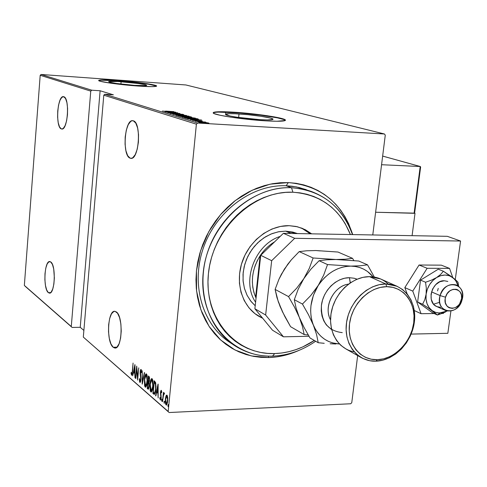 <?xml version="1.0" encoding="UTF-8"?>
<svg xmlns="http://www.w3.org/2000/svg" width="487" height="487" viewBox="0 0 487 487"><rect width="100%" height="100%" fill="white"/><g stroke="black" fill="none" stroke-linecap="round" stroke-linejoin="round"><path stroke-width="0.73" d="M306.171 189.607L296.37 186.911L286.125 185.748L288.341 182.582C320.763 185.596 342.221 202.933 352.71 234.588L348.643 223.697L345.021 216.764L340.748 210.305L335.853 204.388L330.381 199.073L324.372 194.416L317.883 190.472L310.968 187.282L303.693 184.883L296.126 183.313L288.341 182.582L280.409 182.716L272.416 183.721L264.435 185.596L256.552 188.317L248.845 191.872L241.4 196.224L234.296 201.344L227.606 207.17L221.408 213.641L215.765 220.702L210.731 228.275L206.378 236.28L202.738 244.632L199.853 253.246L197.752 262.024L196.456 270.875L195.975 279.702L196.316 288.426L197.46 296.942L199.402 305.166L202.117 313.025L205.557 320.428L209.696 327.307L214.481 333.601L219.856 339.25L225.767 344.206L232.147 348.424L238.934 351.87L246.057 354.524L253.441 356.356L261.02 357.373L268.714 357.555L268.319 356.119L268.714 357.555L276.458 356.922L284.177 355.48L291.798 353.252L298.896 350.427C289.077 354.84 279.014 357.214 268.714 357.555L251.31 355.918L235.014 350.001L220.672 340.005L209.063 326.357L200.863 309.708L196.559 290.879L196.456 270.875L200.595 250.762L208.783 231.66L220.568 214.615L235.288 200.565L252.12 190.247L270.127 184.171L288.341 182.582L286.125 185.748L291.944 186.211L299.048 187.489L311.424 191.501C331.343 199.189 345.021 213.55 352.466 234.582C341.74 205.91 321.426 190.289 291.524 187.72L292.912 192.225C320.513 194.435 339.683 208.546 350.421 234.545L345.143 223.545L341.198 217.598L336.675 212.155L331.629 207.273L326.089 203.006L320.105 199.39L313.738 196.474L307.041 194.295L300.071 192.87L292.912 192.225L285.613 192.377L278.266 193.327L270.924 195.074L263.68 197.6L256.606 200.894L249.764 204.917L243.238 209.641L237.096 215.011L231.398 220.976L226.212 227.478L221.591 234.454L217.586 241.82L214.231 249.502L211.571 257.422L209.629 265.494L208.424 273.639L207.967 281.76L208.259 289.783L209.3 297.624L211.06 305.197L213.531 312.429L216.678 319.253L220.459 325.596L224.836 331.404L229.767 336.614L235.184 341.192L241.047 345.094L247.28 348.284L253.824 350.737L260.618 352.442L267.594 353.392L274.68 353.574L272.543 356.125C287.835 355.534 302.202 350.573 315.649 341.229C302.202 350.573 287.835 355.534 272.543 356.125C259.017 356.46 246.592 353.087 235.27 346.014C207.31 328.457 195.098 287.373 208.278 250.19C221.268 212.953 257.526 186.278 291.524 187.72L301.697 188.859L311.424 191.501M225.791 114.074L225.566 112.144M239.007 113.964C253.423 114.816 272.769 117.744 273.018 119.157C273.055 119.991 268.666 120.155 259.857 119.662L237.078 117.251L230.108 116.009L225.499 114.445L228.914 113.684L235.081 113.757L247.834 114.676L261.044 116.29L270.455 118.079L272.97 119.078L272.884 119.461L267.29 119.948L259.857 119.662C245.156 118.822 225.451 115.796 225.499 114.439C225.609 113.599 230.114 113.441 239.007 113.964L238.642 117.483L239.007 113.964M121.111 81.719C135.477 82.906 144.018 84.111 146.733 85.335C146.514 85.882 142.417 85.889 134.442 85.359L116.375 83.466L109.691 82.23L108.607 81.633L117.781 81.499L138.704 83.563L145.449 84.781L146.739 85.389L146.295 85.59L134.442 85.359C119.832 84.154 111.213 82.942 108.589 81.725C108.918 81.171 113.094 81.171 121.111 81.719L120.91 84.062L121.111 81.719M156.558 86.199C155.7 84.872 134.869 81.993 117.769 80.799L117.793 80.513C135.343 81.743 156.662 84.726 156.65 85.998C156.357 86.832 150.154 86.844 138.052 86.047L151.506 86.643L156.023 86.388L156.656 86.071L154.616 85.146L144.347 83.301L117.793 80.513L104.474 79.886L98.703 80.367L100.273 81.262L110.409 83.143L138.052 86.047C120.082 84.817 98.283 81.731 98.66 80.513C99.208 79.679 105.582 79.679 117.793 80.513L117.769 80.799C106.665 80.032 100.316 79.971 98.727 80.617M218.499 112.113L240.31 113.014L260.715 115.169L277.535 117.878L283.958 119.571L285.37 120.405C284.718 118.238 255.541 113.842 233.821 112.546L233.857 112.193C255.651 113.495 284.919 117.909 285.425 120.064C285.534 121.324 278.911 121.58 265.555 120.843L276.89 121.263L285.254 120.502L285.315 119.918L281.383 118.402L267.065 115.699L247.153 113.276L227.916 111.876L215.455 111.961L213.641 112.339L213.172 112.874L214.097 113.556L220.021 115.242L230.625 117.142L251.56 119.717L265.555 120.843C243.092 119.559 212.996 114.932 213.178 112.893C213.416 111.62 220.307 111.383 233.857 112.193L233.821 112.546C221.615 111.809 214.743 111.943 213.203 112.941M113.191 347.255L116.929 347.164L113.191 347.255C106.117 342.209 107.633 309.781 114.895 311.327L116.344 311.942C123.558 316.373 122.115 349.782 114.798 347.998L113.191 347.255L114.433 347.931L115.687 347.907L116.917 347.182L119.09 343.725L120.618 338.075L121.245 331.105L120.873 323.904L119.565 317.615L117.531 313.214L115.096 311.357L113.842 311.479L111.511 313.756L109.691 318.413L108.638 324.732L108.51 331.775L109.319 338.508L110.963 343.944L113.191 347.255M48.341 292.626L50.697 292.62L48.341 292.626C42.99 288.919 44.354 260.308 49.838 261.568L50.764 261.963C56.212 265.202 54.885 294.538 49.376 293.101L48.341 292.626L50.198 292.949L51.111 292.2L52.736 289.016L53.88 284.018L54.367 277.974L53.71 269.025L52.456 264.496L50.764 261.963L48.907 261.781L47.166 263.954L45.79 268.13L44.993 273.67L44.883 279.751L45.474 285.479L46.685 289.996L48.341 292.626M61.277 128.891L62.385 128.952L61.277 128.891C55.287 127.137 57.381 95.403 63.432 96.657L63.815 96.736C69.927 97.966 67.839 130.486 61.77 129.018L63.237 128.458L65.106 125.628L66.597 120.819L67.474 114.749L67.59 108.382L66.932 102.714L65.599 98.624L63.815 96.736L61.855 97.315L60.011 100.237L58.568 105.04L57.728 110.993L57.612 117.215L58.245 122.791L59.524 126.894L61.277 128.891M130.053 158.135L131.849 158.22L130.053 158.135C122 155.633 124.605 119.151 132.774 120.703L133.377 120.831C141.62 122.633 139.032 160.18 130.833 158.336L130.053 158.135L131.368 158.33L132.708 157.794L135.234 154.641L137.243 149.138L138.411 142.119L138.545 134.686L137.626 128.014L135.806 123.15L133.377 120.831L132.056 120.746L130.723 121.379L128.239 124.66L126.303 130.151L125.189 137.017L125.062 144.255L125.932 150.793L127.679 155.67L130.053 158.135M168.185 411.466L83.314 337.083L103.786 95.196L196.389 124.179L168.185 411.466L196.389 124.179L197.612 123.034L104.827 94.247L113.386 94.825L100.121 90.765L91.769 90.198L41.103 74.474L185.876 84.963L384.45 133.986L197.612 123.034L384.45 133.986L385.272 135.167L372.774 234.953L385.272 135.167L384.45 133.986L185.876 84.963L41.103 74.474L91.769 90.198L100.121 90.765L80.239 327.307L83.88 330.436L80.239 327.307L72.106 327.441L80.239 327.307L100.121 90.765L113.386 94.825L104.827 94.247L103.786 95.196L83.314 337.083L169.147 412.526L350.707 403.76L169.147 412.526L83.314 337.083L168.185 411.466M167.924 405.415L168.149 406.748L168.405 404.8L168.155 404.581L167.942 405.245L168.472 405.391L167.924 405.415L168.137 406.748L168.289 404.563L167.924 405.415M164.009 402.031L164.229 403.352L164.484 401.41L164.235 401.197L164.028 401.86L164.545 402.006L164.009 402.031L164.216 403.352L164.369 401.178L164.009 402.031M161.623 399.967L161.842 401.282L162.092 399.352L161.848 399.139L161.641 399.797L162.159 399.943L161.623 399.967L161.83 401.282L161.982 399.121L161.623 399.967M158.056 384.06L155.572 395.7L155.846 395.937L156.637 392.218L157.867 393.271L158.153 397.94L158.117 384.109L155.572 395.7L155.846 395.937L156.637 392.218L157.867 393.271L158.153 397.94L158.056 384.06M149.972 384.109L150.185 390.525L150.726 391.834L151.439 391.95L152.821 387.615L152.906 381.096L152.443 379.209L151.652 378.576L150.94 379.507L150.24 382.082L149.972 384.109L151.098 392.065C152.114 391.347 152.723 389.515 152.936 386.581L151.81 378.557C150.793 379.312 150.179 381.163 149.972 384.109M144.389 379.349L144.596 385.692L145.132 386.976L145.826 387.086L147.177 382.788L147.263 376.341L146.812 374.479L146.039 373.864L145.339 374.789L144.657 377.34L144.389 379.349L145.491 387.202C146.484 386.489 147.086 384.675 147.293 381.759L146.197 373.839C145.199 374.588 144.596 376.427 144.389 379.349M139.86 382.417L140.579 381.68L140.987 379.184L140.463 371.429L140.932 370.692L141.297 372.713L141.595 372.141L141.151 369.523L140.737 369.523L140.359 370.473L140.11 373.279L140.731 379.209L140.049 381.199L139.58 378.588L139.294 379.014L139.568 381.838L140.207 382.405L139.86 382.417L140.944 379.744L140.402 371.928L140.846 370.65L141.297 372.713L141.595 372.141L140.956 369.396L140.159 371.782L140.706 379.525L140.086 381.205L139.58 378.588L139.294 379.014L139.86 382.417M134.911 364.611L132.634 375.812L133.615 372.445L134.735 373.407L134.996 377.851L134.972 364.66L132.634 375.812L133.615 372.445L134.735 373.407L134.996 377.851L134.911 364.611M132.324 371.155L131.904 373.827L131.253 372.427L131.027 373.237L131.593 375.227L132.257 373.943L133.073 363.065L132.574 371.143L131.727 373.992L131.253 372.427L131.027 373.237L131.667 375.252L132.543 371.471L133.073 363.065L132.324 371.155M135.806 378.557L136.695 368.933L137.608 380.122L138.752 367.837L137.614 377.322L136.707 366.114L135.575 378.356L136.695 368.933L137.608 380.122L138.752 367.837L137.614 377.322L136.707 366.114L135.806 378.557M142.204 384.103L144.621 372.768L144.359 372.549L142.454 381.747L142.174 370.71L142.259 384.158L144.621 372.768L144.359 372.549L142.454 381.747L142.174 370.71L142.204 384.103M147.244 388.48L148.456 389.143L149.229 386.349L148.973 382.666L149.564 377.991L149.168 376.64L148.432 375.97L147.244 388.48L147.938 388.456L148.005 387.749L147.938 388.456L147.244 388.48L148.212 389.235L149.229 386.349L148.973 382.666L149.539 380.262L148.967 376.421L148.432 375.97L147.244 388.48M153.782 394.147L154.58 394.257L155.189 393.009L156.004 386.666L155.56 382.453L154.099 380.737L152.894 393.374L153.782 394.147L154.482 394.117L153.588 393.344L152.894 393.374L154.227 394.379C155.146 393.697 155.688 391.986 155.852 389.247L155.56 382.453L154.099 380.737L152.894 393.374L153.588 393.344L153.661 392.632L153.588 393.344L154.482 394.117L153.782 394.147M161.3 390.343L160.753 390.878L160.46 392.686L160.874 398.135L160.497 398.859L160.046 397.447L159.785 398.159L160.381 400.028L161.087 398.67L160.734 392.711L161.1 391.457L161.495 392.82L161.751 392.169L161.477 390.653L161.185 390.288L160.491 392.315L160.941 397.66L160.485 398.859L160.046 397.447L159.785 398.159L160.43 400.04L161.203 397.83L160.753 392.485L161.118 391.457L161.495 392.82L161.751 392.169L161.3 390.343M162.5 401.708L163.541 395.018L164.496 393.399L164.046 392.851L163.535 393.916L163.413 392.309L162.5 401.708L163.431 395.59L164.496 393.399L164.162 392.814L163.535 393.916L163.413 392.309L162.5 401.708M165.988 396.01L165.263 401.525L165.537 403.924L166.365 405.087L167.491 402.621L167.784 398.39L167.144 395.322L166.444 395.207L165.988 396.01L166.7 395.98L167.084 395.255L166.7 395.98L165.988 396.01L165.349 399.09L166.049 404.965L167.705 401.111L167.723 397.471L167.004 395.176L165.988 396.01M351.766 402.676L357.665 355.595L351.766 402.676L350.707 403.76L351.766 402.676M40.196 75.29L90.759 91.118L71.279 326.534L24.35 285.412L40.196 75.29L41.103 74.474L40.196 75.29L24.35 285.412L71.279 326.534L90.759 91.118L91.769 90.198L90.759 91.118L40.196 75.29M206.202 122.596L198.842 122.316L206.798 123.174L208.893 123.071L206.202 122.596L198.842 122.316L205.167 123.101L208.899 123.077L206.202 122.596M195.263 121.208L205.709 122.097L195.263 121.208M202.336 121.044L192.566 120.392L202.336 121.044M185.638 118.244L191.738 119.005L198.404 119.145L197.15 118.688L184.652 117.939L193.4 119.114L198.386 119.175L197.15 118.688L185.638 118.244M178.431 116.022L182.564 116.71L191.659 117.075L178.431 116.022L183.776 116.795L190.813 116.77L178.431 116.022M172.873 114.305L186.551 115.48L175.277 114.463L183.818 114.652L172.873 114.305L186.551 115.48L175.277 114.463L183.818 114.652L172.873 114.305M165.823 112.132L175.387 112.728L167.808 112.747L179.995 113.495L170.14 112.826L177.712 112.807L165.568 112.053L175.387 112.728L167.808 112.747L179.995 113.495L170.14 112.826L177.712 112.807L165.823 112.132M165.641 111.079L173.914 111.657L165.641 111.079M175.71 112.199L162.341 111.06L168.149 111.888L164.935 111.858L175.77 112.217L162.341 111.06L168.149 111.888L164.935 111.858L175.71 112.199M170.006 113.501L182.972 114.342L170.006 113.501M180.762 115.224L175.917 115.133L178.09 115.687L189.102 116.229L180.762 115.224L175.917 115.322L184.031 116.21L189.102 116.216L180.762 115.224M186.953 117.117L182.077 117.032L184.299 117.598L195.403 118.134L188.006 117.184L182.089 117.227L190.301 118.128L195.397 118.122L186.953 117.117M201.575 120.033L187.617 118.852L192.402 119.321L193.765 119.741L190.466 119.729L201.648 120.052L187.617 118.852L192.402 119.321L193.765 119.741L190.466 119.729L201.575 120.033M195.092 120.934L196.48 121.105L195.092 120.934M197.734 121.744L199.122 121.914L197.734 121.744M202.068 123.077L203.469 123.254L202.068 123.077M25.111 286.228L72.106 327.441L25.111 286.228M233.054 344.534L230.375 342.751C202.586 325.298 190.417 284.518 203.475 247.646C216.35 210.725 252.333 184.293 286.125 185.748C252.047 184.269 215.771 211.2 203.164 248.553C190.356 285.851 203.31 326.734 231.745 343.597M215.418 112.32L213.604 112.698M156.144 85.943L148.553 84.233L134.211 82.315L117.769 80.799L101.521 80.209M173.415 112.065L168.277 111.626L168.246 111.967L168.277 111.626L173.415 112.065M187.623 116.034L183.757 116.192L177 115.309L187.623 116.034L183.769 116.131L177 115.303L187.623 116.034M190.776 117.124L190.813 116.77L190.776 117.124M189.82 116.777L190.362 116.971L189.017 117.044L185.857 116.539L185.827 116.862L185.857 116.539L189.82 116.777M184.585 116.46L185.194 116.679L183.502 116.777L179.953 116.417L184.585 116.46L185.176 116.856L179.971 116.18L184.585 116.46M193.899 117.939L190.021 118.11L183.179 117.209L193.899 117.939L189.163 117.988L183.173 117.203L193.899 117.939M197.095 119.26L197.15 118.688L197.095 119.26M197.771 119.254L197.807 118.889L197.771 119.254M186.217 118.097L196.383 118.767L197.016 119.26L187.818 118.639L186.217 118.097L197.04 119.035L190.46 118.828L186.217 118.097M199.201 119.899L194.903 119.857L193.832 119.443L193.796 119.826L193.832 119.443L199.201 119.899M202.543 122.371L207.706 122.986L200.175 122.633L202.835 122.383L207.401 123.059L201.082 122.651L200.127 122.359L202.543 122.371M132.02 374.856L131.807 373.986L132.02 374.856M131.405 373.225L131.027 373.237L131.405 373.225M132.257 373.943L131.813 373.955L132.257 373.943M134.984 373.018L133.615 372.445L134.984 373.018M133.992 372.433L134.168 371.575L133.992 372.433M134.722 366.985L134.735 372.056L133.846 371.295L134.972 366.979L134.735 372.056L133.846 371.295L134.722 366.985M140.378 382.161L140.122 381.205L140.378 382.161M140.238 381.144L140.664 381.132M140.78 375.83L140.42 375.842L140.78 375.83M140.445 373.779L140.134 373.791L140.445 373.779M140.999 370.644L141.267 369.749L140.999 370.644M141.474 370.674L140.932 370.692L141.474 370.674M140.846 370.65L141.425 370.674M142.764 381.735L142.454 381.747L142.764 381.735M145.844 375.252L146.496 374.004L145.844 375.252L146.331 375.246L147.311 381.54L145.564 385.899L144.633 379.55L146.124 375.148L147.025 375.221L146.331 375.246L147.025 377.291L147.153 379.817L146.374 384.949L145.668 385.893L144.925 385.047L144.633 379.55L145.844 375.252M145.869 387.049L145.229 387.074L145.869 387.049M145.893 387.025L145.315 385.765L145.893 387.025M146.532 385.783L146.027 385.765M147.025 375.221L146.526 375.233M148.48 382.745L148.572 381.765L148.48 382.745M148.985 377.443L149.071 376.518L148.985 377.443M148.48 389.113L147.999 389.131L148.48 389.113M148.572 388.997L147.938 388.456L148.572 388.997M148.906 382.873L148.212 382.898L149.034 382.989M148.626 387.658L148.316 387.908L147.61 387.409L148.054 382.758L149.186 383.47L148.712 383.488L149.247 386.13L148.139 387.847L147.61 387.409L148.054 382.758L148.748 382.733L148.054 382.758L148.998 384.718L148.632 387.646M149.247 377.437L148.553 377.462L149.533 377.723L148.888 377.742L149.558 380.067L148.657 381.79L148.176 381.473L148.553 377.462L149.247 377.437M148.888 377.742L149.32 379.732L148.669 381.79L148.176 381.473L148.553 377.462L148.888 377.742M151.439 380L152.108 378.716L151.439 380M151.487 391.907L150.824 391.932L151.487 391.907M151.506 391.889L150.903 390.598L151.506 391.889M151.634 390.604L152.133 390.641M152.65 379.951L151.956 379.982L152.955 386.355L151.171 390.751L150.215 384.316L151.737 379.878L152.65 379.951L152.139 379.97M154.653 382.228L154.744 381.278L154.653 382.228M154.927 382.216L155.718 383.013L154.927 382.216L154.227 382.24L154.927 382.216M153.265 392.297L154.227 382.24L155.128 382.392L154.428 382.417L155.298 383.531L155.816 383.512L155.298 383.531L155.877 389.022L154.464 392.985L155.164 392.954L154.318 393.003L153.265 392.297L154.227 382.24L155.542 384.426L155.572 389.35L154.696 392.778L154.245 392.991L153.265 392.297M158.141 392.869L157.344 392.187L156.637 392.218L157.344 392.187L158.141 392.869M155.901 395.688L155.572 395.7L155.901 395.688M157.015 392.199L157.21 391.292L157.015 392.199M157.849 386.544L157.867 391.852L156.893 391.018L158.123 386.532L157.867 391.852L156.893 391.018L157.849 386.544M161.666 391.469L161.179 391.487L161.666 391.469M160.613 399.961L160.296 399.973L160.613 399.961M160.807 399.65L160.582 398.853L160.807 399.65M160.144 398.147L159.785 398.159L160.144 398.147M160.6 398.81L161.063 398.792M161.136 395.426L160.71 395.444L161.136 395.426M160.795 393.825L160.454 393.843L160.795 393.825M161.313 391.451L161.501 390.732L161.313 391.451M164.247 393.886L163.535 393.916L164.247 393.886L164.46 393.265L164.247 393.886M166.633 404.941L166.049 404.965L166.633 404.941M166.7 404.867L166.244 403.857L166.7 404.867M166.889 396.339L167.723 400.88L166.347 403.893L165.61 399.322L166.712 396.254L167.534 396.315L166.889 396.339L167.51 399.644L166.816 403.516L166.28 403.881L165.769 403.011L165.562 399.93L166.037 397.149L166.889 396.339M166.877 403.772L167.181 403.845M152.687 386.361L151.591 390.525L150.86 390.556L150.331 389.107L150.313 383.47L150.921 380.846L151.621 379.89L152.188 380.28L152.662 382.058L152.687 386.361M104.827 94.247L197.612 123.034L196.389 124.179L103.786 95.196L104.827 94.247M314.328 340.462C301.867 348.692 288.651 353.063 274.68 353.574L281.815 352.996L288.931 351.675L295.962 349.623L302.847 346.872L314.328 340.462M297.417 233.577L285.692 231.155L290.976 233.462L285.692 231.155L278.272 231.818L270.918 234.064L263.936 237.814L257.586 242.934L252.144 249.216L247.822 256.418L244.797 264.246L243.183 272.385L243.05 280.512L244.395 288.298L247.153 295.439L251.207 301.66L255.206 305.757L250.635 300.942L247.025 295.183L244.498 288.663L243.147 281.589L243.025 274.199L244.145 266.736L246.465 259.443L249.916 252.583L254.372 246.367L259.693 241.016L265.695 236.7L272.172 233.565L278.911 231.696L285.692 231.155L292.888 232.092L297.423 233.577M302.64 228.476L296.066 226.455L289.132 225.676L280.494 226.431L271.929 229.03L263.784 233.401L256.381 239.361L250.026 246.69L244.979 255.091L241.449 264.228L239.574 273.724L239.427 283.197L240.998 292.273L244.224 300.589L248.954 307.814L254.993 313.689L262.694 318.261L259.236 316.52C242.611 307.157 234.953 283.824 242.009 262.42C248.942 240.986 269.469 225.152 289.132 225.676L297.502 226.784L305.282 229.694L311.656 233.839L302.573 228.446M257.453 315.436L259.528 316.471M286.125 185.748L291.524 187.72L286.125 185.748M302.543 228.543L310.237 233.815L301.465 228.013M291.524 187.72C250.281 185.632 207.535 226.041 203.219 272.708C198.288 319.369 232.074 357.854 272.543 356.125L274.68 353.574C235.909 355.181 203.669 318.279 208.424 273.639C212.594 228.993 253.435 190.307 292.912 192.225L291.524 187.72M255.62 297.131L260.143 255.736L257.343 260.582L255.121 265.719L253.532 271.058L252.607 276.488L252.357 281.912L252.783 287.233L253.879 292.334L255.62 297.131C250.154 283.404 251.657 269.603 260.143 255.736C263.954 250.032 268.654 245.472 274.236 242.069L274.583 241.862L274.236 242.069C268.654 245.472 263.954 250.032 260.143 255.736L260.655 255.985L260.143 255.736L255.62 297.131L256.052 298.062L255.62 297.131L256.119 297.417L255.62 297.131M255.596 302.208C241.175 281.291 254.938 244.285 280.202 236.414C254.938 244.285 241.175 281.291 255.596 302.208M414.486 213.142L415.009 213.318L412.087 235.671L415.009 213.318L375.617 212.241L414.486 213.142M462.023 299.992L461.238 300.357C458.182 312.569 441.721 309.379 445.544 297.204L440.09 295.579C434.775 312.611 457.786 317.007 462.023 299.992C458.462 308.892 452.947 312.374 445.459 310.444C440.333 307.62 438.543 302.664 440.09 295.579L431.519 291.877L440.09 295.579C443.578 286.782 449.026 283.251 456.422 284.992C461.737 287.78 463.606 292.778 462.023 299.992C467.447 283.178 444.479 278.327 440.09 295.579L445.544 297.204L445.167 299.091L445.374 302.762L446.804 305.812L447.918 306.962L449.239 307.79L452.301 308.393L455.528 307.534L458.425 305.349L459.612 303.858L461.615 298.482L461.42 294.83L460.014 291.774L457.597 289.777L456.124 289.284L452.91 289.394L449.769 290.934L447.182 293.679L445.544 297.204C448.673 284.871 465.109 288.292 461.238 300.357L462.023 299.992M382.648 156.09L420.372 166.536L382.648 156.071L420.214 166.511L381.571 164.722L420.214 166.511L414.096 213.294L375.617 212.241L414.096 213.294L414.656 212.527M414.656 212.685L420.634 166.998L414.547 212.04M420.634 166.998L420.214 166.511L414.096 213.294L414.607 212.935M460.574 241.028L294.684 238.301L271.667 260.691L265.64 315.022L283.452 336.815L308.995 336.267L283.452 336.815L272.507 330.223L283.452 336.815L265.64 315.022L254.884 308.734L272.507 330.223L254.884 308.734L260.728 255.304L254.884 308.734L265.64 315.022L271.667 260.691L260.728 255.304L271.667 260.691L294.684 238.301L283.391 233.322L260.728 255.304L283.391 233.322L447.297 236.317L283.391 233.322L294.684 238.301L460.574 241.028L447.297 236.317L460.574 241.028L455.26 279.55L460.574 241.028M411.138 334.088L447.839 333.303L450.907 311.053L447.839 333.303L411.138 334.088M445.8 311.808L443.097 313.031L445.8 311.808M437.423 315.016L443.097 313.031L437.423 315.016L432.389 312.709L417.627 302.019L422.613 304.278L427.616 307.516L437.423 315.016L439.877 313.031L437.423 315.016L432.389 312.709L417.627 302.019L420.543 280.122L438.276 269.195L443.383 271.241L438.276 269.195L420.543 280.122L425.559 282.241L420.543 280.122L417.627 302.019L422.613 304.278L432.091 310.596L435.762 312.441L437.783 312.897L442.013 312.843L447.255 311.016L439.274 313.031L435.762 312.441L432.091 310.596L437.423 315.016M440.65 307.358L436.869 306.603C425.681 302.494 432.085 280.055 444.284 280.755L447.815 281.456M458.62 286.271L457.999 282.229L456.027 280.226L450.725 276.08L443.383 271.241L440.619 274.455L436.559 277.578L431.305 280.214L425.559 282.241L426.308 288.158L426.125 294.172L424.767 299.669L422.613 304.278L424.767 299.669L426.125 294.172L426.022 299.115L427.044 303.705L429.114 307.62L432.091 310.596C427.367 306.865 425.382 301.392 426.125 294.172C427.312 286.94 430.794 281.413 436.559 277.578L432.754 280.622L429.613 284.591L427.349 289.217L426.125 294.172L426.308 288.158L425.559 282.241L431.305 280.214L436.559 277.578C442.476 274.199 447.894 274.205 452.813 277.602L449.172 275.691L445.063 275.033L440.759 275.672L436.559 277.578L440.619 274.455L443.383 271.241L454.371 278.972L456.849 282.448L458.176 285.942L455.741 280.622L452.813 277.602L456.027 280.226L457.999 282.229L458.62 286.271M436.882 306.603L434.635 305.191L433.126 303.553L431.232 299.249L431.05 294.148L432.608 289.022L435.682 284.676L439.779 281.778L444.284 280.755L447.693 281.407M439.408 302.372L433.625 304.18M414.303 310.548L421.066 313.701L434.185 313.531L421.066 313.701L414.303 310.548M442.117 313.427L443.377 313.409L443.797 312.739L443.377 313.409L442.117 313.427M452.77 277.572L449.544 268.398L441.307 265.153L449.544 268.398L427.142 268.282L419.063 265.013L441.307 265.153L419.063 265.013L427.142 268.282L412.763 291.11L404.825 287.604L419.063 265.013L404.825 287.604L412.763 291.11L421.066 313.701L412.763 291.11L427.142 268.282L449.544 268.398L452.77 277.572M407.162 293.941L404.825 287.604L407.162 293.941M438.251 288.365L437.551 290.879M396.99 286.246L402.621 289.558L407.351 294.166L411.016 299.882L413.469 306.469L414.632 313.671L414.467 321.201L412.982 328.78L410.237 336.115L406.347 342.927L401.446 348.96L395.73 353.97L389.405 357.775L382.721 360.216L375.927 361.184L369.554 360.69L362.614 358.353L356.527 354.213L352.235 349.368L348.99 343.505L346.921 336.846L346.111 329.632L346.598 322.144L348.369 314.663L351.358 307.48L355.449 300.875L360.49 295.092L366.279 290.362L372.592 286.855L379.19 284.7L385.814 283.97L369.487 276.653L385.814 283.97L386.733 286.679C403.997 286.539 416.415 303.608 413.719 322.857C411.272 342.105 394.458 359.278 377.364 359.71L375.927 361.184C393.995 360.709 411.752 342.568 414.34 322.236C417.195 301.903 404.082 283.848 385.814 283.97L396.99 286.246L380.499 278.917L369.487 276.653C376.798 276.75 383.062 279.228 388.279 284.073M342.258 332.621C327.873 330.941 320.933 321.816 321.432 305.246C323.21 290.483 336.426 277.553 349.435 277.7L350.153 282.503M330.539 319.856C323.173 307.041 333.857 285.82 348.528 284.11C335.452 285.729 324.872 303.078 329.054 316.1M278.674 302.275L282.375 311.625L290.581 326.686L304.168 334.569L302.494 326.619L299.298 317.329L304.144 327.605L309.994 337.948L318.218 342.72L316.599 334.648L313.397 325.194L308.454 314.669L302.445 304.052L308.454 314.669L315.46 329.407L318.048 333.187L321.097 336.468L324.573 339.208L328.396 341.357L332.511 342.885L339.421 343.968C327.307 343.134 318.632 336.882 313.397 325.194L316.599 334.648L318.218 342.72L309.994 337.948L304.144 327.605L299.298 317.329L296.066 307.948L294.312 299.694L302.445 304.052L310.736 295.554L318.054 285.802L313.372 295.365L310.962 305.599L310.657 310.743L310.974 315.783L311.893 320.629L313.397 325.194C308.648 312.197 310.195 299.067 318.054 285.802L323.685 275.149L327.532 264.575L319.101 260.715L327.532 264.575L350.859 266.115L327.532 264.575L323.685 275.149L318.054 285.802C326.698 273.104 337.631 266.541 350.859 266.115L360.258 265.78L367.533 264.831L358.749 261.026L336.018 259.51L358.749 261.026L367.533 264.831L374.345 277.073L367.533 264.831L360.258 265.78L350.859 266.115C359.99 266.34 367.423 269.932 373.164 276.89L367.46 271.454L363.716 269.171L359.656 267.503L355.346 266.48L350.859 266.115L346.269 266.426L341.667 267.406L337.126 269.049L332.724 271.32L328.542 274.187L324.659 277.596L321.14 281.492L310.736 295.554L302.445 304.052L294.312 299.694L298.208 289.175L303.772 278.722L296.626 288.274L288.548 296.607L294.422 307.005L299.298 317.329L302.494 326.619L304.168 334.569L290.581 326.686L284.901 316.641L280.147 306.64L276.926 297.49L275.106 289.412L288.548 296.607L294.422 307.005L299.298 317.329L296.066 307.948L294.312 299.694L298.208 289.175L303.772 278.722L310.931 269.159L319.101 260.715L326.637 259.802L336.018 259.51L313.129 257.982L309.312 268.307L303.772 278.722L310.931 269.159L319.101 260.715L326.637 259.802L345.295 259.218L352.521 258.329L353.842 260.539L352.521 258.329L338.002 252.041L352.521 258.329L345.295 259.218L336.018 259.51L313.129 257.982L299.207 251.602L306.658 250.781L315.862 250.537L338.002 252.041L315.862 250.537L306.658 250.781L299.207 251.602L313.129 257.982L309.312 268.307L303.772 278.722L296.626 288.274L288.548 296.607L275.106 289.412L278.96 279.24L284.39 269.11L291.329 259.821L299.207 251.602L291.329 259.821L287.695 264.338L281.912 273.53M304.168 334.569L308.241 334.983L304.168 334.569M282.162 310.669L278.345 301.94L275.106 289.412L278.96 279.24L281.437 274.163L287.336 265.019M320.19 250.908L315.862 250.537M331.69 329.693L326.333 324.926L323.758 320.805L322.035 316.069L321.237 310.901L321.402 305.501L322.528 300.089L324.561 294.866L327.434 290.051L331.026 285.832L335.196 282.369L339.774 279.806L344.589 278.229L349.435 277.7L354.14 278.241L357.105 279.179M335.872 343.98L330.149 343.743L335.872 343.98M324.232 343.305L318.218 342.72L324.232 343.305M354.189 351.845C338.008 349.13 327.453 330.996 331.391 311.729C335.135 292.45 352.625 276.476 369.487 276.653L362.967 277.346L356.484 279.441L350.281 282.856L344.601 287.47L339.658 293.119L335.646 299.578L332.731 306.603L331.008 313.926L330.551 321.256L331.373 328.323L333.431 334.855L336.639 340.608L340.876 345.368L345.965 348.972L361.689 357.872M386.733 286.679L380.341 287.403L373.986 289.528L367.922 292.979L362.383 297.624L357.604 303.279L353.769 309.726L351.036 316.708L349.508 323.94L349.252 331.136L350.269 338.008L352.509 344.285L355.875 349.733L360.24 354.134L365.414 357.33L371.197 359.211L377.364 359.71L383.683 358.822L389.904 356.594L395.803 353.105L401.166 348.503L405.787 342.958L409.506 336.681L412.185 329.894L413.719 322.857L414.053 315.82L413.165 309.056L411.089 302.811L407.893 297.326L403.693 292.809L398.634 289.442L392.906 287.373L386.733 286.679L385.814 283.97C367.594 283.781 348.856 302.378 346.427 323.368C343.731 344.358 357.829 361.963 375.927 361.184L377.364 359.71C360.246 360.435 346.951 343.779 349.508 323.94C351.809 304.101 369.505 286.52 386.733 286.679M350.336 282.819L349.435 277.7M285.388 120.386L285.425 120.064M115.346 347.986L114.798 347.998M131.727 373.992L132.251 373.973M140.122 381.205L140.719 381.187M145.643 385.899L146.258 385.874M146.124 375.148L146.818 375.124M148.724 381.784L149.308 381.765M148.377 387.902L148.992 387.877M151.256 390.744L151.871 390.72M151.737 379.878L152.437 379.854M154.397 393.003L155.018 392.979M161.118 391.457L161.66 391.438M160.515 398.859L161.057 398.835M164.04 393.946L164.344 393.934M166.414 403.893L167.059 403.863M166.712 396.254L167.431 396.223M259.236 316.52L258.171 315.886M436.748 306.548L445.459 310.444"/></g></svg>
